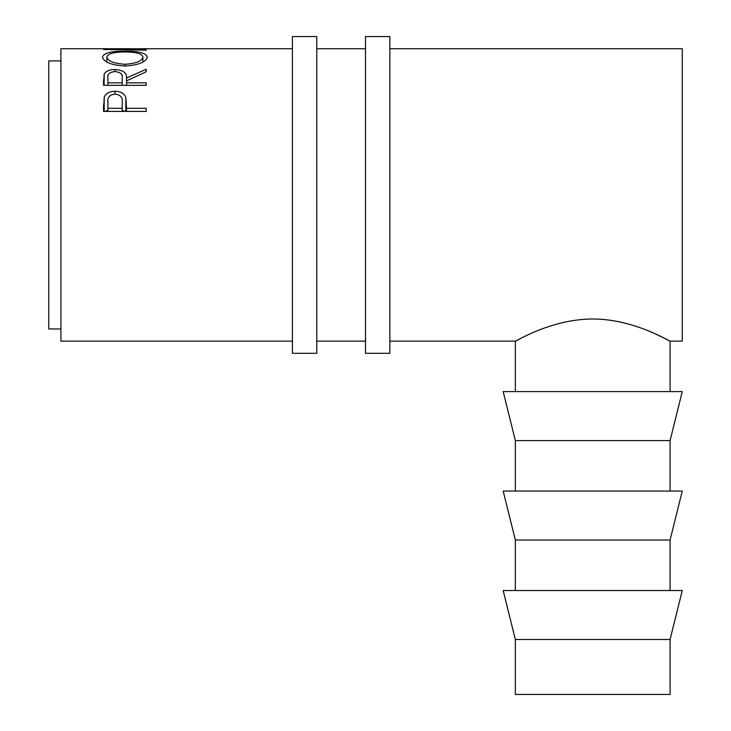 <?xml version="1.0" encoding="UTF-8"?>
<svg xmlns="http://www.w3.org/2000/svg" width="731" height="731" viewBox="0 0 731 731"><rect width="100%" height="100%" fill="white"/><g stroke="black" fill="none" stroke-linecap="round" stroke-linejoin="round"><path stroke-width="1.1" d="M316.77 194.93L316.77 36.55L292.4 36.55L292.4 353.32L316.77 353.32L316.77 194.93M389.87 194.93L389.87 36.55L365.5 36.55L365.5 353.32L389.87 353.32L389.87 194.93M592.722 639.497L670.08 639.497L670.08 694.45L515.355 694.45L515.355 639.497L592.722 639.497M670.08 639.497L682.27 590.52L503.175 590.52L515.355 639.497M670.08 540.045L682.27 491.058L503.175 491.058L515.355 540.045L670.08 540.045L670.08 590.52M670.08 440.592L682.27 391.606L503.175 391.606L515.355 440.592L670.08 440.592L670.08 491.058M60.92 328.95L48.73 328.95L48.73 60.92L60.92 60.92M146.2 111.395L103.555 111.395L104.195 97.241C105.84 93.358 109.44 91.384 114.995 91.32C120.716 91.393 124.316 93.449 125.814 97.497L126.518 108.289L146.2 108.289L146.2 111.395L146.2 108.289M292.4 48.73L140.398 48.73L115.452 49.269L146.2 49.671L146.2 50.165L103.555 49.489L136.167 48.749M146.2 71.748L126.518 80.876L126.518 82.841L146.2 82.841L146.2 85.335L103.555 85.335L104.14 74.178C105.666 71.163 109.275 69.619 114.959 69.546C123.219 70.057 127.075 72.872 126.518 77.97L146.2 69.262L146.2 71.748L146.2 69.262M146.2 85.335L146.2 82.841M102.468 57.1C103.564 53.043 111.03 51.088 124.864 51.225C138.515 51.079 145.999 53.007 147.296 56.991C146.145 62.053 138.735 65.068 125.065 66.037C111.368 65.15 103.839 62.181 102.468 57.1M670.08 391.606L670.08 341.13L682.27 341.13L682.27 48.73L389.87 48.73M292.4 341.13L60.92 341.13L60.92 48.73L131.946 48.73M656.274 334.323L664.04 338.024M664.068 338.042L666.782 339.412M666.791 339.412L668.426 340.262M592.722 318.99C634.928 319.063 670.418 342.026 670.08 341.13C670.437 342.017 634.746 319.018 592.722 318.99C550.461 319.081 515.063 342.007 515.355 341.13C515.072 342.035 550.397 319.072 592.722 318.99M104.195 97.241L104.195 111.395M105.712 111.395L107.932 109.933M114.995 91.32L114.995 94.052C109.549 94.847 107.192 97.543 107.932 102.13L107.932 108.289L122.15 108.289L122.241 102.367C122.991 97.671 120.578 94.893 115.014 94.052M122.241 110.016L124.243 111.395M125.814 97.497L125.814 111.395M126.518 108.289L126.518 111.395M103.555 104.67L103.555 111.395L103.555 104.67M122.15 108.289L122.15 111.395M107.932 108.289L107.932 111.395M146.2 50.165L146.2 49.671M104.14 74.178L104.14 85.335M114.959 69.546L114.959 71.556C109.486 72.168 107.146 74.279 107.932 77.879L107.932 82.841L122.15 82.841L122.205 77.979C122.982 74.324 120.56 72.177 114.95 71.556M126.518 77.97L126.518 80.876M126.518 82.841L126.518 85.335M103.555 79.88L103.555 85.335L103.555 79.88M122.15 82.841L122.15 85.335M107.932 82.841L107.932 85.335M124.864 51.225L124.864 51.974C113.734 51.983 107.731 53.665 106.836 57.036C107.822 61.139 113.899 63.551 125.047 64.273C136.094 63.524 142.052 61.112 142.92 57.036C142.088 53.646 136.067 51.965 124.855 51.974M125.047 66.037L125.047 64.273M142.92 62.053L142.92 57.036M106.836 62.062L106.836 57.036M365.5 48.73L316.77 48.73M389.87 341.13L515.355 341.13L515.355 391.606M365.5 341.13L316.77 341.13M515.355 440.592L515.355 491.058M515.355 540.045L515.355 590.52"/></g></svg>
